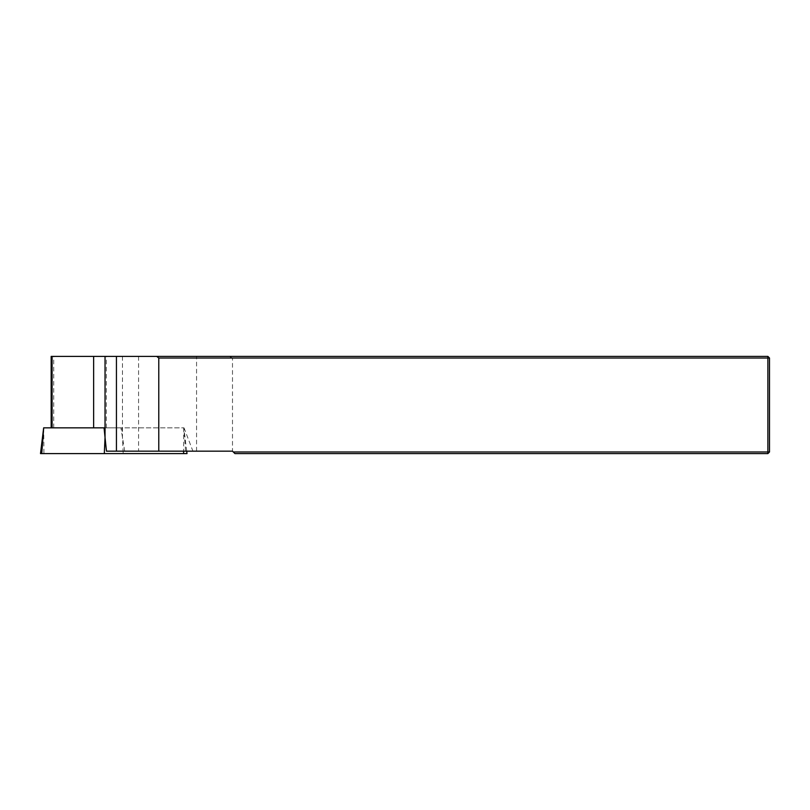 <?xml version="1.0" encoding="UTF-8"?>
<svg xmlns="http://www.w3.org/2000/svg" width="810" height="810" viewBox="0 0 810 810"><rect width="100%" height="100%" fill="white"/><g stroke="black" fill="none" stroke-linecap="round" stroke-linejoin="round"><path stroke-width="0.61" stroke-dasharray="4.05 3.04" d="M233.3 451.98L234.92 453.6L767.88 453.6L769.5 451.98L769.5 358.02L767.88 358.02L767.88 451.98L233.3 451.98L232.49 451.17L232.49 358.02L767.88 358.02L767.88 356.4L51.162 356.4M232.49 358.02L229.24 356.4M767.88 453.6L767.88 451.98L769.5 451.98M769.5 358.02L767.88 356.4M138.571 356.4L138.571 451.17L124.699 451.17L192.932 451.17L106.464 451.17M138.571 451.17L232.49 451.17M124.699 451.17L120.923 427.842L184.002 427.842L104.055 427.842L105.472 427.842L105.037 437.42M93.636 427.842L120.923 427.842M184.002 427.842L192.932 451.17M40.5 453.6L187.009 453.6M43.689 427.842L122.037 427.842L123.191 453.6M122.037 427.842L105.472 427.842M196.557 451.17L196.557 356.4M122.462 356.4L122.462 437.42M106.363 427.842L106.363 356.4M53.713 427.842L53.713 356.4M43.74 427.842L43.912 453.6M183.759 427.842L183.607 451.17M186.705 451.17L183.84 427.842L185.763 453.6"/><path stroke-width="1.21" d="M51.162 427.842L51.162 356.4L767.88 356.4L767.88 358.02L158.78 358.02L158.78 451.17L232.49 451.17L233.3 451.98L767.88 451.98L767.88 358.02L769.5 358.02L769.5 451.98L767.88 453.6L234.92 453.6L233.3 451.98M156.705 356.4L158.78 358.02M769.5 451.98L767.88 451.98L767.88 453.6M769.5 358.02L767.88 356.4M158.78 451.17L106.464 451.17L105.037 437.42L104.308 453.6L40.5 453.6L43.659 427.842M93.636 356.4L93.636 427.842L104.055 427.842L105.037 437.42L105.037 356.4M104.055 427.842L43.689 427.842L41.745 453.6M183.607 451.17L183.597 453.6L104.308 453.6M183.597 453.6L187.009 453.6L186.705 451.17M52.093 427.842L52.093 356.4M116.438 356.4L116.438 451.17"/></g></svg>
